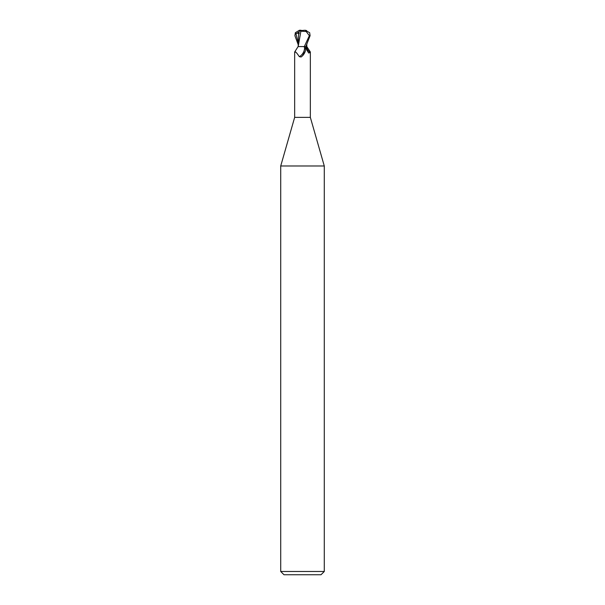 <?xml version="1.0" encoding="UTF-8"?>
<svg xmlns="http://www.w3.org/2000/svg" width="605" height="605" viewBox="0 0 605 605"><rect width="100%" height="100%" fill="white"/><g stroke="black" fill="none" stroke-linecap="round" stroke-linejoin="round"><path stroke-width="0.91" d="M300.398 46.585L304.307 46.585L298.099 46.585L294.658 52.022L294.658 117.37L280.72 165.982L324.28 165.982L324.28 571.483L280.72 571.483L283.987 574.75L321.013 574.75L324.28 571.483M294.658 117.37L310.342 117.37L324.28 165.982M306.485 45.307L306.334 46.532L306.765 46.532L306.327 46.585L306.765 46.585M306.803 44.634L306.811 46.585L310.259 51.841L310.131 52.559L308.679 53.013L306.796 50.071L305.669 46.585M303.612 46.585L304.549 47.205C305.404 47.901 305.676 49.164 305.351 51.002L302.5 55.834L301.139 56.991L299.339 56.681C296.337 52.212 294.847 50.843 294.869 52.559M305.207 51.448A8.856 6.761 -58.7 0 1 305.162 51.591A8.856 6.761 -58.7 0 1 302.727 55.592A8.856 6.761 -58.7 0 1 302.387 55.947M304.549 47.205A8.432 6.443 -58.7 0 1 299.339 56.681M298.197 44.634L294.907 35.695L295.346 32.678L295.361 33.933L295.951 33.691C297.592 32.995 298.477 32.995 298.605 33.699L298.189 46.585L300.897 31.188L306.19 31.505L309.352 35.695L304.307 46.585L306.327 46.585M306.281 46.585A8.886 6.784 58.7 0 0 310.131 52.559M306.765 46.532L305.873 46.532M305.843 46.585L310.093 35.695L309.654 32.678L304.988 30.25C306.901 30.484 307.302 30.9 306.19 31.505M298.605 33.699L299.089 33.797L299.112 30.742L304.988 30.25M299.059 30.719L301.063 31.21M295.353 32.678L299.445 30.258L301.071 30.25M300.012 30.25L299.445 30.258M295.361 33.933L299.104 32.005M295.943 33.683L298.204 42.668M309.352 35.695L310.093 35.695M310.342 52.022L310.342 117.37M302.167 56.144L302.727 55.592M280.72 165.982L280.72 571.483"/></g></svg>
